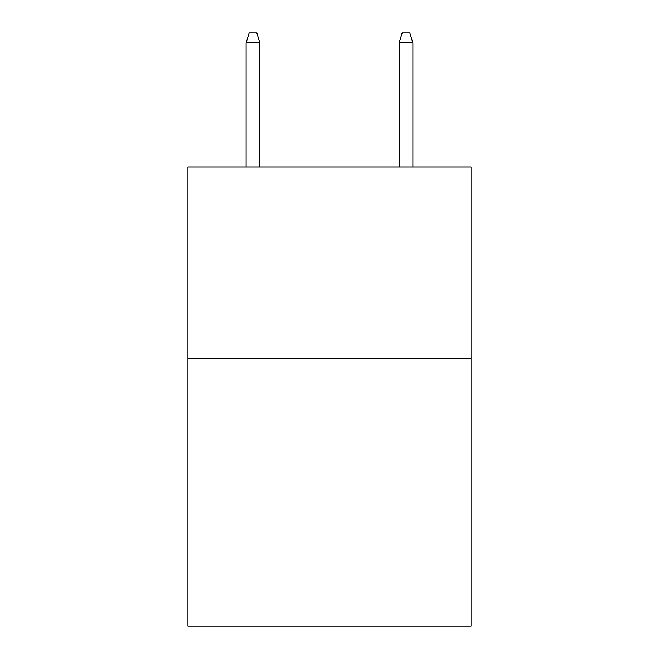 <?xml version="1.0" encoding="UTF-8"?>
<svg xmlns="http://www.w3.org/2000/svg" width="659" height="659" viewBox="0 0 659 659"><rect width="100%" height="100%" fill="white"/><g stroke="black" fill="none" stroke-linecap="round" stroke-linejoin="round"><path stroke-width="0.99" d="M471.045 358.265L471.045 626.05L187.955 626.05L187.955 166.991L471.045 166.991L471.045 358.265L187.955 358.265M259.877 166.991L259.877 42.893L246.104 42.893L246.104 166.991M246.104 42.893L249.168 32.95L256.812 32.95L259.877 42.893M399.123 42.893L402.188 32.95L409.832 32.95L412.896 42.893L399.123 42.893L399.123 166.991M412.896 42.893L412.896 166.991"/></g></svg>

